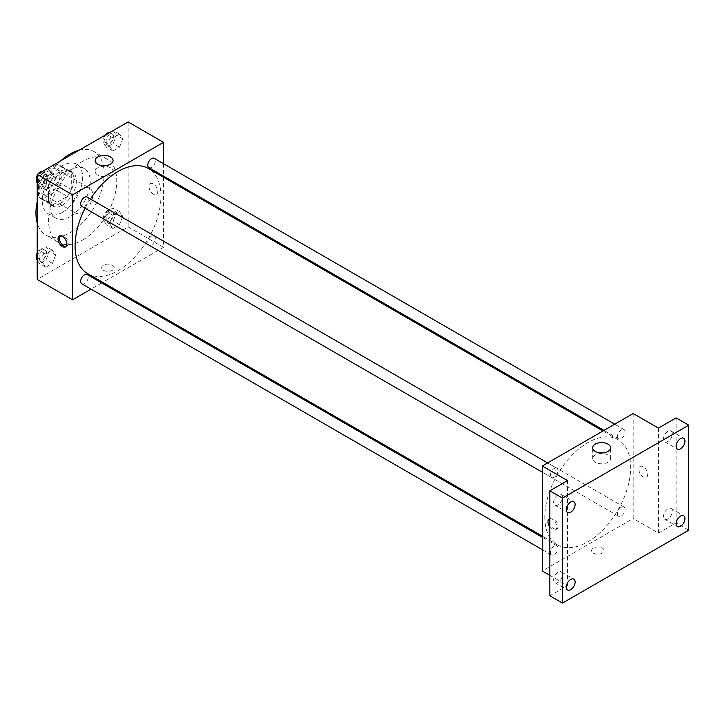 <?xml version="1.0" encoding="UTF-8"?>
<svg xmlns="http://www.w3.org/2000/svg" width="725" height="725" viewBox="0 0 725 725"><rect width="100%" height="100%" fill="white"/><g stroke="black" fill="none" stroke-linecap="round" stroke-linejoin="round"><path stroke-width="0.54" stroke-dasharray="3.62 2.72" d="M72.563 206.489A14.283 8.247 120 0 0 75.518 213.032A14.283 8.247 120 0 0 89.8 204.785A14.283 8.247 120 0 0 89.8 188.292A14.283 8.247 120 0 0 78.798 192.116A14.283 8.247 120 0 0 72.563 206.489M39.73 187.539A14.283 8.247 120 0 0 42.684 194.083A14.283 8.247 120 0 0 56.976 185.827A14.283 8.247 120 0 0 56.976 169.333A14.283 8.247 120 0 0 45.965 173.166A14.283 8.247 120 0 0 39.73 187.539M42.422 172.858L57.239 164.303A19.185 11.074 120 0 1 59.423 165.092A19.185 11.074 120 0 1 61.199 166.587L61.199 183.706A19.185 11.074 120 0 1 57.239 190.548L42.422 199.103A19.185 11.074 120 0 1 40.237 198.324A19.185 11.074 120 0 1 38.47 196.819L38.47 179.709A19.185 11.074 120 0 1 42.422 172.858L52.526 178.694L67.343 170.139L57.239 164.303M57.239 190.548L67.343 196.384L52.526 204.939L42.422 199.103M38.47 196.819L48.566 202.656L48.566 185.546L38.47 179.709M48.566 202.656A19.185 11.074 120 0 0 50.342 204.151A19.185 11.074 120 0 0 52.526 204.939M67.343 196.384A19.185 11.074 120 0 0 71.295 189.533L61.199 183.706M67.343 170.139A19.185 11.074 120 0 1 69.528 170.928A19.185 11.074 120 0 1 71.295 172.423L71.295 189.533M52.526 178.694A19.185 11.074 120 0 0 48.566 185.546M59.93 203.58A19.638 11.337 -60 0 1 50.116 204.55A19.638 11.337 -60 0 1 50.116 181.866A19.638 11.337 -60 0 1 69.754 170.529A19.638 11.337 -60 0 1 72.763 186.271A19.638 11.337 -60 0 1 59.93 203.58M62.459 205.039A19.638 11.337 120 0 0 75.291 187.73A19.638 11.337 120 0 0 72.282 171.988A19.638 11.337 120 0 0 57.139 177.244A19.638 11.337 120 0 0 48.566 197.019A19.638 11.337 120 0 0 52.635 206.009A19.638 11.337 120 0 0 62.459 205.039M71.295 172.423L61.199 166.587M62.459 212.325A28.574 16.494 -60 0 1 48.176 213.739A28.574 16.494 -60 0 1 48.176 180.752A28.574 16.494 -60 0 1 76.741 164.258A28.574 16.494 -60 0 1 81.127 187.15A28.574 16.494 -60 0 1 62.459 212.325M70.035 216.703A28.574 16.494 -60 0 1 55.753 218.116A28.574 16.494 -60 0 1 55.753 185.12A28.574 16.494 -60 0 1 84.318 168.626A28.574 16.494 -60 0 1 88.704 191.518A28.574 16.494 -60 0 1 70.035 216.703M79.224 150.157A48.213 27.84 -60 0 1 94.141 151.616A48.213 27.84 -60 0 1 101.536 190.249A48.213 27.84 -60 0 1 70.035 232.734A48.213 27.84 -60 0 1 45.929 235.127A48.213 27.84 -60 0 1 37.202 222.938M37.202 201.713A48.213 27.84 -60 0 1 60.846 160.769M82.659 240.029A48.213 27.84 120 0 0 114.16 197.544A48.213 27.84 120 0 0 106.765 158.902A48.213 27.84 120 0 0 69.618 171.825A48.213 27.84 120 0 0 48.566 220.346A48.213 27.84 120 0 0 58.553 242.413A48.213 27.84 120 0 0 82.659 240.029M122.761 216.24L119.48 224.687L112.919 228.475L109.638 223.808L112.919 215.361L119.48 211.573L122.761 216.24L119.48 224.687L112.919 228.475L109.638 223.808L112.919 215.361L119.48 211.573L122.761 216.24L116.444 212.588L113.163 221.043L106.602 224.832L103.322 220.164L106.602 211.709L113.163 207.921L116.444 212.588M122.761 138.783L119.48 147.238L112.919 151.027L109.638 146.359L112.919 137.904L119.48 134.116L122.761 138.783L119.48 147.238L112.919 151.027L109.638 146.359L112.919 137.904L119.48 134.116L122.761 138.783L116.444 135.14L113.163 143.595L106.602 147.383L103.322 142.716L106.557 134.37M128.117 121.927L128.117 226.907L37.202 279.397M55.689 254.964L52.408 263.42L45.847 267.208L42.567 262.541L45.847 254.085L52.408 250.297L55.689 254.964L52.408 263.42L45.847 267.208L42.567 262.541L45.847 254.085L52.408 250.297L55.689 254.964L49.372 251.312L46.092 259.767L39.531 263.556L37.202 260.248M55.689 177.507L52.408 185.962L45.847 189.751L42.567 185.083L45.847 176.628L52.408 172.84L55.689 177.507L52.408 185.962L45.847 189.751L42.567 185.083L45.847 176.628L52.408 172.84L55.689 177.507L49.372 173.864L46.092 182.319L39.531 186.108L37.202 182.8M163.469 177.208L163.469 247.316L128.117 226.907M163.469 247.316L102.76 282.369M101.754 282.949L91.042 289.139M103.494 270.28A6.253 3.607 0 0 0 110.309 271.068A6.253 3.607 0 0 0 114.169 267.733A6.253 3.607 0 0 0 107.916 264.118A6.253 3.607 0 0 0 101.663 267.733A6.253 3.607 0 0 0 103.494 270.28A6.253 3.607 0 0 0 110.309 271.059A6.253 3.607 0 0 0 114.169 267.724A6.253 3.607 0 0 0 107.916 264.118A6.253 3.607 0 0 0 101.663 267.724A6.253 3.607 0 0 0 103.494 270.28M87.662 273.651A60.71 35.054 120 0 0 148.371 238.597A60.71 35.054 120 0 0 148.371 168.49M90.453 198.976A60.71 35.054 120 0 0 85.097 208.256M163.469 163.678L163.469 176.057M148.879 167.629A5.356 3.09 120 0 0 154.235 164.53A5.356 3.09 120 0 0 154.235 158.349M147.764 242.621A5.356 3.09 120 0 0 148.879 245.077A5.356 3.09 120 0 0 154.235 241.987A5.356 3.09 120 0 0 154.235 235.797A5.356 3.09 120 0 0 150.102 237.229A5.356 3.09 120 0 0 147.764 242.621M81.798 283.801A5.356 3.09 120 0 0 87.154 280.711A5.356 3.09 120 0 0 87.154 274.521M87.154 197.073A5.356 3.09 -60 0 1 88.269 199.52A5.356 3.09 -60 0 1 85.931 204.912A5.356 3.09 -60 0 1 81.798 206.353M148.951 186.443A6.253 3.607 -120 0 0 151.679 192.732A6.253 3.607 -120 0 0 156.5 194.409A6.253 3.607 -120 0 0 156.5 187.195A6.253 3.607 -120 0 0 150.247 183.588A6.253 3.607 -120 0 0 148.951 186.443A6.253 3.607 -120 0 0 151.679 192.732A6.253 3.607 -120 0 0 156.491 194.409A6.253 3.607 -120 0 0 156.491 187.195A6.253 3.607 -120 0 0 150.247 183.588A6.253 3.607 -120 0 0 148.951 186.443M60.039 235.815A6.253 3.607 60 0 1 60.61 235.335A6.253 3.607 60 0 1 65.422 237.012A6.253 3.607 60 0 1 68.15 243.301A6.253 3.607 60 0 1 66.854 246.165A6.253 3.607 60 0 1 66.156 246.418M97.793 175.069A8.954 5.175 180 0 1 95.165 171.417A8.954 5.175 180 0 1 104.128 166.243A8.954 5.175 180 0 1 113.082 171.417A8.954 5.175 180 0 1 107.554 176.193A8.954 5.175 180 0 1 97.793 175.069M544.801 517.052A60.71 35.054 120 0 0 557.38 544.847A60.71 35.054 120 0 0 618.09 509.793A60.71 35.054 120 0 0 618.09 439.685A60.71 35.054 120 0 0 571.309 455.952A60.71 35.054 120 0 0 544.801 517.052M557.987 470.715A5.356 3.09 -60 0 1 555.649 476.108A5.356 3.09 -60 0 1 551.517 477.539A5.356 3.09 -60 0 1 551.517 471.35A5.356 3.09 -60 0 1 556.873 468.259A5.356 3.09 -60 0 1 557.987 470.715M617.482 513.817A5.356 3.09 120 0 0 618.597 516.263A5.356 3.09 120 0 0 623.953 513.173A5.356 3.09 120 0 0 623.953 506.983A5.356 3.09 120 0 0 619.821 508.424A5.356 3.09 120 0 0 617.482 513.817M550.411 552.541A5.356 3.09 120 0 0 551.517 554.987A5.356 3.09 120 0 0 556.873 551.897A5.356 3.09 120 0 0 556.873 545.707A5.356 3.09 120 0 0 552.749 547.148A5.356 3.09 120 0 0 550.411 552.541M617.482 436.359A5.356 3.09 120 0 0 618.597 438.815A5.356 3.09 120 0 0 623.953 435.725A5.356 3.09 120 0 0 623.953 429.535A5.356 3.09 120 0 0 619.821 430.967A5.356 3.09 120 0 0 617.482 436.359M633.188 413.531L633.188 518.511L542.282 570.992M688.75 530.174L676.126 522.879L658.445 533.083L633.188 518.511M549.858 575.369L567.53 585.573L549.858 595.778M593.422 553.139A6.253 3.607 0 0 0 600.228 553.918A6.253 3.607 0 0 0 604.088 550.583A6.253 3.607 0 0 0 597.835 546.976A6.253 3.607 0 0 0 591.591 550.583A6.253 3.607 0 0 0 593.422 553.139A6.253 3.607 0 0 0 600.228 553.918A6.253 3.607 0 0 0 604.088 550.583A6.253 3.607 0 0 0 597.835 546.976A6.253 3.607 0 0 0 591.591 550.583A6.253 3.607 0 0 0 593.422 553.13M658.445 428.112L658.445 533.083M638.87 469.302A6.253 3.607 -120 0 0 641.598 475.591A6.253 3.607 -120 0 0 646.419 477.267A6.253 3.607 -120 0 0 646.419 470.045A6.253 3.607 -120 0 0 640.166 466.438A6.253 3.607 -120 0 0 638.87 469.302A6.253 3.607 -120 0 0 641.598 475.591A6.253 3.607 -120 0 0 646.419 477.267A6.253 3.607 -120 0 0 646.419 470.045A6.253 3.607 -120 0 0 640.166 466.438A6.253 3.607 -120 0 0 638.87 469.302M567.53 585.573L567.53 480.593M549.858 518.692A6.253 3.607 60 0 1 554.426 520.994A6.253 3.607 60 0 1 556.8 526.894A6.253 3.607 60 0 1 555.504 529.748A6.253 3.607 60 0 1 549.858 527.066M549.858 518.801A6.253 3.607 60 0 1 550.529 518.194A6.253 3.607 60 0 1 555.341 519.87A6.253 3.607 60 0 1 558.069 526.16A6.253 3.607 60 0 1 556.782 529.014A6.253 3.607 60 0 1 549.858 524.021M595.288 462.296A8.954 5.175 180 0 1 592.669 458.644A8.954 5.175 180 0 1 601.623 453.469A8.954 5.175 180 0 1 610.586 458.644A8.954 5.175 180 0 1 605.049 463.42A8.954 5.175 180 0 1 595.288 462.296M667.915 508.751A6.253 3.607 120 0 0 663.837 514.261A6.253 3.607 120 0 0 664.789 519.272A6.253 3.607 120 0 0 671.042 515.656A6.253 3.607 120 0 0 671.042 508.442A6.253 3.607 120 0 0 667.915 508.751M667.915 431.303A6.253 3.607 120 0 0 663.837 436.812A6.253 3.607 120 0 0 664.789 441.815A6.253 3.607 120 0 0 671.042 438.208A6.253 3.607 120 0 0 671.042 430.994A6.253 3.607 120 0 0 667.915 431.303M676.126 417.899L676.126 522.879M558.06 572.179A6.253 3.607 120 0 0 553.982 577.68A6.253 3.607 120 0 0 554.933 582.692A6.253 3.607 120 0 0 561.186 579.085A6.253 3.607 120 0 0 561.186 571.871A6.253 3.607 120 0 0 558.06 572.179M558.06 494.722A6.253 3.607 120 0 0 553.982 500.232A6.253 3.607 120 0 0 554.933 505.243A6.253 3.607 120 0 0 561.186 501.637A6.253 3.607 120 0 0 561.186 494.414A6.253 3.607 120 0 0 558.06 494.722M37.202 178.984L39.485 173.103M46.092 169.197L49.372 173.864M39.023 179.836A5.356 3.09 120 0 0 40.129 182.292A5.356 3.09 120 0 0 45.494 179.202A5.356 3.09 120 0 0 45.494 173.012A5.356 3.09 120 0 0 41.361 174.453A5.356 3.09 120 0 0 39.023 179.836M52.408 185.962L46.092 182.319M45.847 189.751L39.531 186.108M42.567 185.083L37.202 181.993M45.847 176.628L39.603 173.03M52.408 172.84L46.164 169.242M36.821 179.963A5.356 3.09 120 0 0 37.609 180.833A5.356 3.09 120 0 0 42.965 177.743A5.356 3.09 120 0 0 42.965 171.553A5.356 3.09 120 0 0 42.376 171.345M38.081 173.909A5.356 3.09 120 0 0 37.202 175.432M113.163 130.473L116.444 135.14M106.095 141.112A5.356 3.09 120 0 0 107.209 143.568A5.356 3.09 120 0 0 112.565 140.478A5.356 3.09 120 0 0 112.565 134.288A5.356 3.09 120 0 0 108.433 135.72A5.356 3.09 120 0 0 106.095 141.112M119.48 147.238L113.163 143.595M112.919 151.027L106.602 147.383M109.638 146.359L103.322 142.716M112.919 137.904L106.684 134.306M119.48 134.116L113.245 130.518M105.152 135.185A5.356 3.09 120 0 0 103.575 139.653A5.356 3.09 120 0 0 104.681 142.109A5.356 3.09 120 0 0 110.037 139.019A5.356 3.09 120 0 0 110.037 132.829A5.356 3.09 120 0 0 109.457 132.621M37.202 256.433L39.531 250.433L46.092 246.645L49.372 251.312M39.023 257.293A5.356 3.09 120 0 0 40.129 259.74A5.356 3.09 120 0 0 45.494 256.65A5.356 3.09 120 0 0 45.494 250.46A5.356 3.09 120 0 0 41.361 251.901A5.356 3.09 120 0 0 39.023 257.293M52.408 263.42L46.092 259.767M45.847 267.208L39.531 263.556M42.567 262.541L37.202 259.441M45.847 254.085L39.531 250.433M52.408 250.297L46.092 246.645M36.821 257.42A5.356 3.09 120 0 0 37.609 258.281A5.356 3.09 120 0 0 42.965 255.191A5.356 3.09 120 0 0 42.965 249.01A5.356 3.09 120 0 0 37.202 252.88M106.095 218.569A5.356 3.09 120 0 0 107.209 221.016A5.356 3.09 120 0 0 112.565 217.926A5.356 3.09 120 0 0 112.565 211.736A5.356 3.09 120 0 0 108.433 213.177A5.356 3.09 120 0 0 106.095 218.569M119.48 224.687L113.163 221.043M112.919 228.475L106.602 224.832M109.638 223.808L103.322 220.164M112.919 215.361L106.602 211.709M119.48 211.573L113.163 207.921M103.575 217.11A5.356 3.09 120 0 0 104.681 219.557A5.356 3.09 120 0 0 110.037 216.467A5.356 3.09 120 0 0 110.037 210.277A5.356 3.09 120 0 0 105.913 211.718A5.356 3.09 120 0 0 103.575 217.11M42.684 194.083L75.518 213.032M56.976 169.333L89.8 188.292M72.282 171.988L69.754 170.529M52.635 206.009L50.116 204.55M69.528 170.928L59.423 165.092M50.342 204.151L40.237 198.324M84.318 168.626L76.741 164.258M55.753 218.116L48.176 213.739M106.765 158.902L94.141 151.616M58.553 242.413L45.929 235.127M60.61 235.335L59.332 236.069M66.854 246.165L65.585 246.899M113.082 171.417L113.082 160.569M95.165 171.417L95.165 160.569M618.09 439.685L602.992 430.967M557.38 544.847L542.282 536.128M542.282 472.202L551.517 477.539M547.638 462.922L556.873 468.259M623.953 506.983L154.235 235.797M618.597 516.263L148.879 245.077M556.873 545.707L542.282 537.279M551.517 554.987L542.282 549.659M623.953 429.535L614.709 424.197M618.597 438.815L603.998 430.387M550.529 518.194L549.251 518.928M556.782 529.014L555.504 529.748M610.586 458.644L610.586 447.796M592.669 458.644L592.669 447.796M664.789 519.272L677.422 526.558M671.042 508.442L683.666 515.738M554.933 582.692L567.566 589.987M561.186 571.871L573.81 579.157M554.933 505.243L567.566 512.53M561.186 494.414L573.81 501.709M664.789 441.815L677.422 449.11M671.042 430.994L683.666 438.281M45.494 173.012L42.965 171.553M40.129 182.292L37.609 180.833M112.565 134.288L110.037 132.829M107.209 143.568L104.681 142.109M45.494 250.46L42.965 249.01M40.129 259.74L37.609 258.281M112.565 211.736L110.037 210.277M107.209 221.016L104.681 219.557"/><path stroke-width="1.09" d="M37.202 222.938A48.213 27.84 -60 0 1 37.202 201.713M60.846 160.769A48.213 27.84 -60 0 1 79.224 150.157M91.042 289.139L72.563 299.806L37.202 279.397L37.202 174.417L128.117 121.927L163.469 142.336L163.469 163.678M102.76 282.369L101.754 282.949M85.097 208.256A60.71 35.054 120 0 0 75.083 245.857A60.71 35.054 120 0 0 87.662 273.651L542.282 536.128M602.992 430.967L148.371 168.49A60.71 35.054 120 0 0 90.453 198.976M163.469 176.057L163.469 177.208M72.563 299.806L72.563 194.826L163.469 142.336M614.709 424.197L154.235 158.349A5.356 3.09 120 0 0 150.102 159.781A5.356 3.09 120 0 0 147.764 165.173A5.356 3.09 120 0 0 148.879 167.629L603.998 430.387M542.282 537.279L87.154 274.521A5.356 3.09 120 0 0 83.031 275.953A5.356 3.09 120 0 0 80.693 281.345A5.356 3.09 120 0 0 81.798 283.801L542.282 549.659M542.282 472.202L81.798 206.353A5.356 3.09 -60 0 1 81.798 200.163A5.356 3.09 -60 0 1 87.154 197.073L547.638 462.922M72.563 194.826L37.202 174.417M97.793 164.222A8.954 5.175 180 0 1 95.165 160.569A8.954 5.175 180 0 1 104.128 155.395A8.954 5.175 180 0 1 113.082 160.569A8.954 5.175 180 0 1 107.554 165.345A8.954 5.175 180 0 1 97.793 164.222M66.881 244.035A6.253 3.607 60 0 1 65.585 246.899A6.253 3.607 60 0 1 59.332 243.292A6.253 3.607 60 0 1 59.332 236.069A6.253 3.607 60 0 1 64.153 237.746A6.253 3.607 60 0 1 66.881 244.035M66.156 246.418A6.253 3.607 60 0 1 60.61 242.558A6.253 3.607 60 0 1 60.039 235.815M549.858 575.369L542.282 570.992L542.282 466.021L633.188 413.531L658.445 428.112L676.126 417.899L688.75 425.194L688.75 530.174L562.482 603.073L549.858 595.778L549.858 490.807L567.53 480.593L542.282 466.021M562.482 603.073L562.482 498.093L549.858 490.807M562.482 498.093L688.75 425.194M595.288 451.448A8.954 5.175 180 0 1 592.669 447.796A8.954 5.175 180 0 1 601.623 442.622A8.954 5.175 180 0 1 610.586 447.796A8.954 5.175 180 0 1 605.049 452.572A8.954 5.175 180 0 1 595.288 451.448M549.858 527.066A6.253 3.607 60 0 1 549.251 518.928A6.253 3.607 60 0 1 549.858 518.692M549.858 524.021A6.253 3.607 60 0 1 549.858 518.801M680.539 448.802A6.253 3.607 -60 0 1 677.422 449.11A6.253 3.607 -60 0 1 676.461 444.099A6.253 3.607 -60 0 1 680.539 438.589A6.253 3.607 -60 0 1 683.666 438.281A6.253 3.607 -60 0 1 684.627 443.292A6.253 3.607 -60 0 1 680.539 448.802M570.693 512.222A6.253 3.607 -60 0 1 567.566 512.53A6.253 3.607 -60 0 1 566.606 507.527A6.253 3.607 -60 0 1 570.693 502.017A6.253 3.607 -60 0 1 573.81 501.709A6.253 3.607 -60 0 1 574.771 506.712A6.253 3.607 -60 0 1 570.693 512.222M570.693 589.67A6.253 3.607 -60 0 1 567.566 589.987A6.253 3.607 -60 0 1 566.606 584.975A6.253 3.607 -60 0 1 570.693 579.465A6.253 3.607 -60 0 1 573.81 579.157A6.253 3.607 -60 0 1 574.771 584.169A6.253 3.607 -60 0 1 570.693 589.67M680.539 526.25A6.253 3.607 -60 0 1 677.422 526.558A6.253 3.607 -60 0 1 676.461 521.547A6.253 3.607 -60 0 1 680.539 516.046A6.253 3.607 -60 0 1 683.666 515.738A6.253 3.607 -60 0 1 684.627 520.74A6.253 3.607 -60 0 1 680.539 526.25M37.202 182.8L36.25 181.44L37.202 178.984M39.485 173.103L46.164 169.242M37.202 181.993L36.25 181.44M37.202 175.432A5.356 3.09 120 0 0 36.495 178.386A5.356 3.09 120 0 0 36.821 179.963M42.376 171.345A5.356 3.09 120 0 0 38.081 173.909M106.557 134.37L113.245 130.518M109.457 132.621A5.356 3.09 120 0 0 105.152 135.185M37.202 260.248L36.25 258.888L37.202 256.433M37.202 259.441L36.25 258.888M37.202 252.88A5.356 3.09 120 0 0 36.495 255.834A5.356 3.09 120 0 0 36.821 257.42"/></g></svg>
